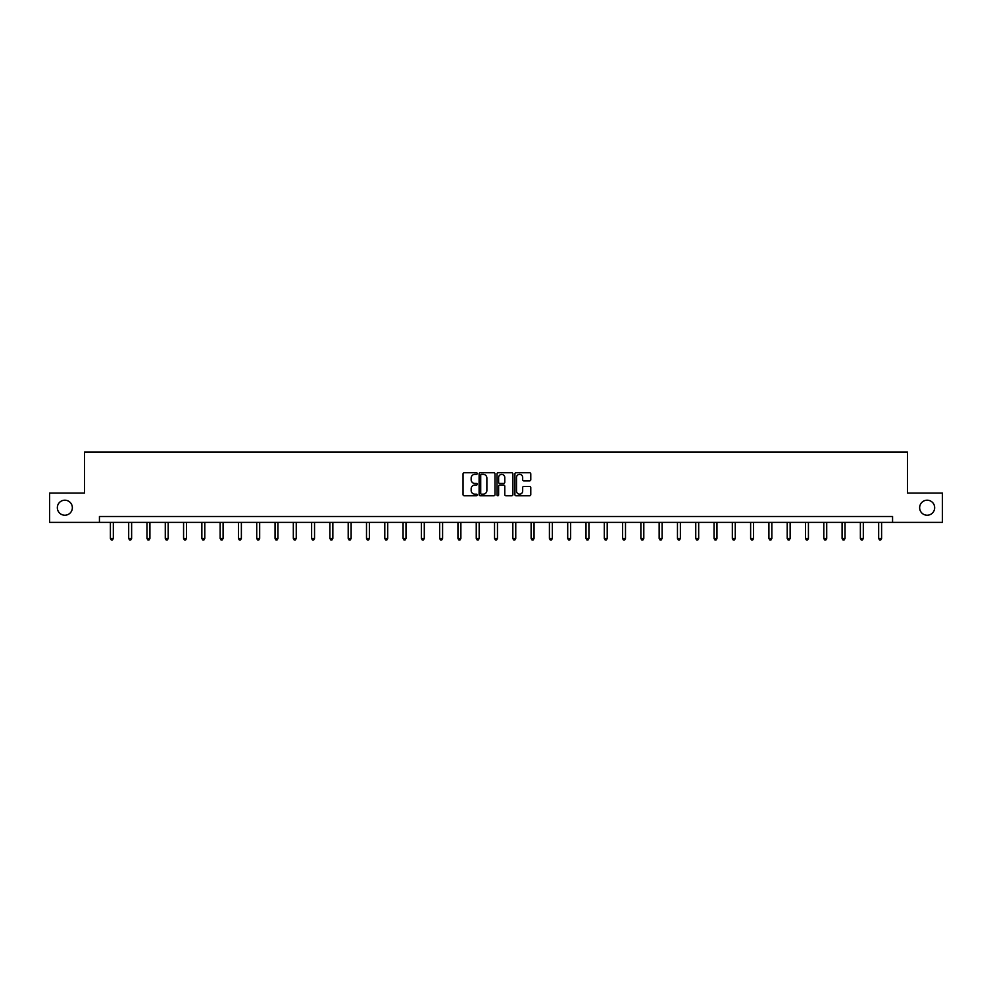 <?xml version="1.0" encoding="UTF-8"?>
<svg xmlns="http://www.w3.org/2000/svg" width="992" height="992" viewBox="0 0 992 992"><rect width="100%" height="100%" fill="white"/><g stroke="black" fill="none" stroke-linecap="round" stroke-linejoin="round"><path stroke-width="1.49" d="M477.239 473.556A0.806 0.806 0 0 0 476.433 472.75L464.206 472.75A1.153 1.153 0 0 0 463.053 473.903L463.053 494.624A1.153 1.153 0 0 0 464.206 495.777L476.433 495.777A0.806 0.806 0 0 0 477.239 494.971A0.806 0.806 0 0 0 476.433 494.165L474.846 494.165A3.683 3.683 0 0 1 471.163 490.482L471.163 488.746A3.683 3.683 0 0 1 474.846 485.063L476.433 485.063A0.806 0.806 0 0 0 477.239 484.257A0.806 0.806 0 0 0 476.433 483.451L474.846 483.451A3.683 3.683 0 0 1 471.163 479.768L471.163 478.045A3.683 3.683 0 0 1 474.846 474.362L476.433 474.362A0.806 0.806 0 0 0 477.239 473.556M919.646 507.718A7.502 7.502 0 0 0 927.16 515.22A7.502 7.502 0 0 0 934.662 507.718A7.502 7.502 0 0 0 927.16 500.204A7.502 7.502 0 0 0 919.646 507.718M57.338 507.718A7.502 7.502 0 0 0 64.84 515.22A7.502 7.502 0 0 0 72.354 507.718A7.502 7.502 0 0 0 64.84 500.204A7.502 7.502 0 0 0 57.338 507.718M529.641 480.872A1.153 1.153 0 0 0 530.782 479.719L530.782 473.903A1.153 1.153 0 0 0 529.641 472.75L516.051 472.75A1.153 1.153 0 0 0 514.91 473.903L514.91 494.624A1.153 1.153 0 0 0 516.051 495.777L529.641 495.777A1.153 1.153 0 0 0 530.782 494.624L530.782 487.605A1.153 1.153 0 0 0 529.641 486.452L523.826 486.452A1.153 1.153 0 0 0 522.672 487.605L522.672 491.077A3.075 3.075 0 0 1 519.597 494.165A3.075 3.075 0 0 1 516.522 491.077L516.522 477.437A3.075 3.075 0 0 1 519.597 474.362A3.075 3.075 0 0 1 522.672 477.437L522.672 479.719A1.153 1.153 0 0 0 523.826 480.872L529.641 480.872M99.436 522.375L49.6 522.375L49.6 493.061L84.543 493.061L84.543 452.017L907.457 452.017L907.457 493.061L942.4 493.061L942.4 522.375L892.564 522.375L892.564 516.51L99.436 516.51L99.436 522.375L892.564 522.375M494.996 473.903A1.153 1.153 0 0 0 493.842 472.75L480.264 472.75A1.153 1.153 0 0 0 479.111 473.903L479.111 494.624A1.153 1.153 0 0 0 480.264 495.777L493.842 495.777A1.153 1.153 0 0 0 494.996 494.624L494.996 473.903M498.158 472.75L511.736 472.75A1.153 1.153 0 0 1 512.889 473.903L512.889 494.624A1.153 1.153 0 0 1 511.736 495.777L505.932 495.777A1.153 1.153 0 0 1 504.779 494.624L504.779 486.216A1.153 1.153 0 0 0 503.626 485.063L499.77 485.063A1.153 1.153 0 0 0 498.616 486.216L498.616 494.971A0.806 0.806 0 0 1 497.81 495.777A0.806 0.806 0 0 1 497.004 494.971L497.004 473.903A1.153 1.153 0 0 1 498.158 472.75M481.529 474.362A0.806 0.806 0 0 0 480.723 475.168L480.723 493.359A0.806 0.806 0 0 0 481.529 494.165L483.191 494.165A3.683 3.683 0 0 0 486.874 490.482L486.874 478.045A3.683 3.683 0 0 0 483.191 474.362L481.529 474.362M504.779 477.499A3.075 3.075 0 0 0 501.692 474.424A3.075 3.075 0 0 0 498.616 477.499L498.616 482.31A1.153 1.153 0 0 0 499.77 483.451L503.626 483.451A1.153 1.153 0 0 0 504.779 482.31L504.779 477.499M110.397 522.375L110.397 538.458L113.324 538.458L113.324 522.375M113.324 538.458L112.456 539.983L111.278 539.983L110.397 538.458M128.687 522.375L128.687 538.458L131.626 538.458L131.626 522.375M131.626 538.458L130.746 539.983L129.568 539.983L128.687 538.458M146.977 522.375L146.977 538.458L149.916 538.458L149.916 522.375M149.916 538.458L149.036 539.983L147.858 539.983L146.977 538.458M165.28 522.375L165.28 538.458L168.206 538.458L168.206 522.375M168.206 538.458L167.326 539.983L166.16 539.983L165.28 538.458M183.57 522.375L183.57 538.458L186.496 538.458L186.496 522.375M186.496 538.458L185.616 539.983L184.45 539.983L183.57 538.458M201.86 522.375L201.86 538.458L204.786 538.458L204.786 522.375M204.786 538.458L203.906 539.983L202.74 539.983L201.86 538.458M220.15 522.375L220.15 538.458L223.088 538.458L223.088 522.375M223.088 538.458L222.208 539.983L221.03 539.983L220.15 538.458M238.44 522.375L238.44 538.458L241.378 538.458L241.378 522.375M241.378 538.458L240.498 539.983L239.32 539.983L238.44 538.458M256.73 522.375L256.73 538.458L259.668 538.458L259.668 522.375M259.668 538.458L258.788 539.983L257.61 539.983L256.73 538.458M275.032 522.375L275.032 538.458L277.958 538.458L277.958 522.375M277.958 538.458L277.078 539.983L275.912 539.983L275.032 538.458M293.322 522.375L293.322 538.458L296.248 538.458L296.248 522.375M296.248 538.458L295.368 539.983L294.202 539.983L293.322 538.458M311.612 522.375L311.612 538.458L314.538 538.458L314.538 522.375M314.538 538.458L313.67 539.983L312.492 539.983L311.612 538.458M329.902 522.375L329.902 538.458L332.841 538.458L332.841 522.375M332.841 538.458L331.96 539.983L330.782 539.983L329.902 538.458M348.192 522.375L348.192 538.458L351.131 538.458L351.131 522.375M351.131 538.458L350.25 539.983L349.072 539.983L348.192 538.458M366.494 522.375L366.494 538.458L369.421 538.458L369.421 522.375M369.421 538.458L368.54 539.983L367.362 539.983L366.494 538.458M384.784 522.375L384.784 538.458L387.711 538.458L387.711 522.375M387.711 538.458L386.83 539.983L385.665 539.983L384.784 538.458M403.074 522.375L403.074 538.458L406.001 538.458L406.001 522.375M406.001 538.458L405.12 539.983L403.955 539.983L403.074 538.458M421.364 522.375L421.364 538.458L424.291 538.458L424.291 522.375M424.291 538.458L423.423 539.983L422.245 539.983L421.364 538.458M439.654 522.375L439.654 538.458L442.593 538.458L442.593 522.375M442.593 538.458L441.713 539.983L440.535 539.983L439.654 538.458M457.944 522.375L457.944 538.458L460.883 538.458L460.883 522.375M460.883 538.458L460.003 539.983L458.825 539.983L457.944 538.458M476.247 522.375L476.247 538.458L479.173 538.458L479.173 522.375M479.173 538.458L478.293 539.983L477.127 539.983L476.247 538.458M494.537 522.375L494.537 538.458L497.463 538.458L497.463 522.375M497.463 538.458L496.583 539.983L495.417 539.983L494.537 538.458M512.827 522.375L512.827 538.458L515.753 538.458L515.753 522.375M515.753 538.458L514.873 539.983L513.707 539.983L512.827 538.458M531.117 522.375L531.117 538.458L534.056 538.458L534.056 522.375M534.056 538.458L533.175 539.983L531.997 539.983L531.117 538.458M549.407 522.375L549.407 538.458L552.346 538.458L552.346 522.375M552.346 538.458L551.465 539.983L550.287 539.983L549.407 538.458M567.709 522.375L567.709 538.458L570.636 538.458L570.636 522.375M570.636 538.458L569.755 539.983L568.577 539.983L567.709 538.458M585.999 522.375L585.999 538.458L588.926 538.458L588.926 522.375M588.926 538.458L588.045 539.983L586.88 539.983L585.999 538.458M604.289 522.375L604.289 538.458L607.216 538.458L607.216 522.375M607.216 538.458L606.335 539.983L605.17 539.983L604.289 538.458M622.579 522.375L622.579 538.458L625.506 538.458L625.506 522.375M625.506 538.458L624.638 539.983L623.46 539.983L622.579 538.458M640.869 522.375L640.869 538.458L643.808 538.458L643.808 522.375M643.808 538.458L642.928 539.983L641.75 539.983L640.869 538.458M659.159 522.375L659.159 538.458L662.098 538.458L662.098 522.375M662.098 538.458L661.218 539.983L660.04 539.983L659.159 538.458M677.462 522.375L677.462 538.458L680.388 538.458L680.388 522.375M680.388 538.458L679.508 539.983L678.33 539.983L677.462 538.458M695.752 522.375L695.752 538.458L698.678 538.458L698.678 522.375M698.678 538.458L697.798 539.983L696.632 539.983L695.752 538.458M714.042 522.375L714.042 538.458L716.968 538.458L716.968 522.375M716.968 538.458L716.088 539.983L714.922 539.983L714.042 538.458M732.332 522.375L732.332 538.458L735.27 538.458L735.27 522.375M735.27 538.458L734.39 539.983L733.212 539.983L732.332 538.458M750.622 522.375L750.622 538.458L753.56 538.458L753.56 522.375M753.56 538.458L752.68 539.983L751.502 539.983L750.622 538.458M768.912 522.375L768.912 538.458L771.85 538.458L771.85 522.375M771.85 538.458L770.97 539.983L769.792 539.983L768.912 538.458M787.214 522.375L787.214 538.458L790.14 538.458L790.14 522.375M790.14 538.458L789.26 539.983L788.094 539.983L787.214 538.458M805.504 522.375L805.504 538.458L808.43 538.458L808.43 522.375M808.43 538.458L807.55 539.983L806.384 539.983L805.504 538.458M823.794 522.375L823.794 538.458L826.72 538.458L826.72 522.375M826.72 538.458L825.84 539.983L824.674 539.983L823.794 538.458M842.084 522.375L842.084 538.458L845.023 538.458L845.023 522.375M845.023 538.458L844.142 539.983L842.964 539.983L842.084 538.458M860.374 522.375L860.374 538.458L863.313 538.458L863.313 522.375M863.313 538.458L862.432 539.983L861.254 539.983L860.374 538.458M878.676 522.375L878.676 538.458L881.603 538.458L881.603 522.375M881.603 538.458L880.722 539.983L879.544 539.983L878.676 538.458"/></g></svg>
